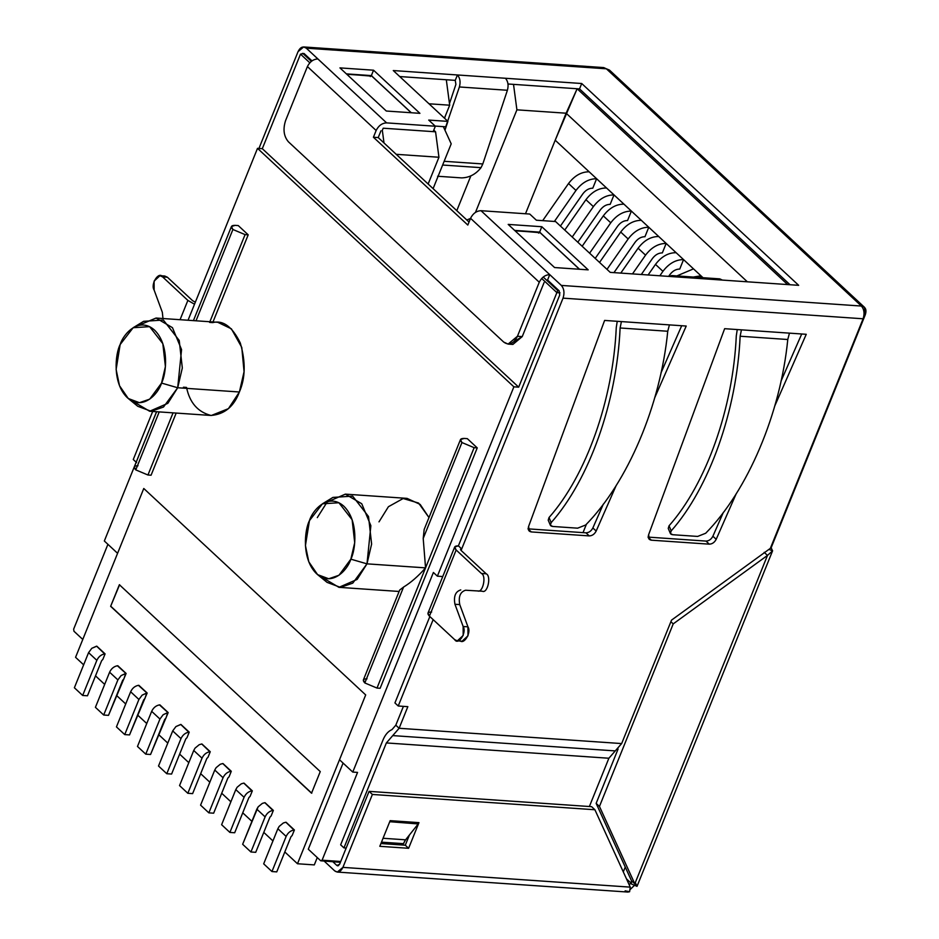 <?xml version="1.0" encoding="UTF-8"?>
<svg xmlns="http://www.w3.org/2000/svg" width="939" height="939" viewBox="0 0 939 939"><rect width="100%" height="100%" fill="white"/><g stroke="black" fill="none" stroke-linecap="round" stroke-linejoin="round"><path stroke-width="1.41" d="M658.72 236.511L648.779 227.261L644.964 236.71L648.779 227.261L666.162 243.436L662.347 252.896L666.162 243.436L676.103 252.685L666.162 243.436C658.356 243.424 651.49 247.333 645.551 255.15L632.487 273.906L645.551 255.15C651.49 247.333 658.356 243.424 666.162 243.436L658.72 236.511C650.915 236.499 644.037 240.396 638.097 248.213C644.037 240.396 650.915 236.499 658.72 236.511M641.325 220.325L631.384 211.087L627.569 220.536L631.384 211.087L648.779 227.261C640.973 227.25 634.095 231.158 628.156 238.976L606.993 269.364L628.156 238.976L620.702 232.039C626.642 224.221 633.52 220.325 641.325 220.325C633.52 220.325 626.642 224.221 620.702 232.039L599.54 262.439L620.702 232.039L628.156 238.976C634.095 231.158 640.973 227.25 648.779 227.261L641.325 220.325M623.93 204.15L614 194.913L610.174 204.362L614 194.913L631.384 211.087C623.578 211.075 616.712 214.984 610.761 222.801L589.61 253.19L610.761 222.801L603.308 215.864C609.258 208.047 616.125 204.139 623.93 204.15C616.125 204.139 609.258 208.047 603.308 215.864L582.157 246.253L603.308 215.864L610.761 222.801C616.712 214.984 623.578 211.075 631.384 211.087L623.93 204.15M606.547 187.976L596.605 178.739L592.791 188.187L596.605 178.739L614 194.913C606.195 194.901 599.317 198.81 593.378 206.627L572.215 237.015L593.378 206.627L585.924 199.69C591.863 191.873 598.742 187.964 606.547 187.976C598.742 187.964 591.863 191.873 585.924 199.69L564.762 230.078L585.924 199.69L593.378 206.627C599.317 198.81 606.195 194.901 614 194.913L606.547 187.976M589.152 171.802L555.207 140.216L525.5 213.752L555.207 140.216L596.605 178.739C588.8 178.727 581.934 182.624 575.983 190.441L554.397 221.451L575.983 190.441L568.529 183.516C574.48 175.699 581.347 171.79 589.152 171.802C581.347 171.79 574.48 175.699 568.529 183.516L542.683 220.642L568.529 183.516L575.983 190.441C581.934 182.624 588.8 178.727 596.605 178.739L589.152 171.802M703.018 277.721L700.952 275.796L700.248 277.521L700.952 275.796L703.018 277.721L555.207 140.216L566.123 113.208L516.908 109.828L513.516 84.369L577.133 88.747L787.645 284.576L577.133 88.747L513.516 84.369L516.908 109.828L475.474 212.367L516.908 109.828L566.123 113.208L577.133 88.747L555.207 140.216L703.018 277.721M693.498 268.859L683.557 259.61L679.742 269.07L683.557 259.61L700.952 275.796L693.346 277.052L700.952 275.796L693.498 268.859L676.866 275.913L693.498 268.859M676.103 252.685L683.557 259.61C675.751 259.61 668.873 263.507 662.934 271.324L659.835 275.784L662.934 271.324C668.873 263.507 675.751 259.61 683.557 259.61L676.103 252.685C668.298 252.673 661.42 256.582 655.481 264.399C661.42 256.582 668.298 252.673 676.103 252.685M648.11 274.974L655.481 264.399L662.934 271.324L655.481 264.399L648.11 274.974M669.812 274.704C672.664 270.948 675.974 269.059 679.742 269.07C675.974 269.059 672.664 270.948 669.812 274.704L668.638 276.383L669.812 274.704M652.417 258.53C655.281 254.762 658.591 252.884 662.347 252.896C658.591 252.884 655.281 254.762 652.417 258.53L641.302 274.505L652.417 258.53M620.773 273.096L638.097 248.213L645.551 255.15L638.097 248.213L620.773 273.096M560.43 226.053L582.861 193.821C585.725 190.065 589.035 188.187 592.791 188.187C589.035 188.187 585.725 190.065 582.861 193.821L560.43 226.053M577.814 242.227L600.256 210.007C603.108 206.24 606.418 204.362 610.174 204.362C606.418 204.362 603.108 206.24 600.256 210.007L577.814 242.227M595.209 258.401L617.639 226.182C620.503 222.414 623.813 220.536 627.569 220.536C623.813 220.536 620.503 222.414 617.639 226.182L595.209 258.401M613.953 272.627L635.034 242.356C637.886 238.588 641.196 236.71 644.964 236.71C641.196 236.71 637.886 238.588 635.034 242.356L613.953 272.627M317.3 517.624L327.136 502.06L345.352 494.137L361.75 503.75L370.87 525.711L366.985 563.846L425.555 567.872L423.207 538.446L461.953 442.551L474.125 447.668L425.555 567.872C418.266 576.182 410.93 582.579 403.57 587.063L364.825 682.946L376.997 688.064L474.125 447.668L461.953 442.551L423.207 538.446L425.555 567.872L376.997 688.064L364.825 682.946C362.29 680.2 363.029 678.815 367.055 678.827M212.73 322.605L209.608 322.394L212.73 322.605L248.201 234.82L238.26 225.583L248.201 234.82L245.079 234.609L232.907 229.492L196.016 320.798L232.907 229.492L231.452 226.487L235.137 225.36C231.111 225.36 230.372 226.733 232.907 229.492L245.079 234.609L209.608 322.394L245.079 234.609L248.201 234.82L212.73 322.605C223.13 319.929 232.32 326.725 240.29 342.981C245.772 361.75 245.466 378.088 239.386 391.997C233.975 406.528 224.515 414.345 211.005 415.461C197.836 412.045 189.69 402.702 186.544 387.431L183.422 387.22M159.207 411.904L135.779 469.887L147.951 475.005L173.058 412.855L147.951 475.005L151.073 475.216L176.18 413.066L151.073 475.216L147.951 475.005L135.779 469.887L159.207 411.904M304.271 53.723L303.074 53.64L311.349 61.34L303.074 53.64L304.271 53.723M383.229 128.209L435.567 131.8L433.771 130.134L435.567 131.8L438.947 157.247L428.137 184.021L438.947 157.247L396.211 154.313L438.947 157.247L435.567 131.8L383.229 128.209L382.314 130.239L384.004 142.963L382.314 130.239L383.229 128.209M435.168 126.072L445.743 126.8L435.168 126.072M399.721 76.552L446.307 79.756L449.687 105.203L428.994 103.783L449.687 105.203L444.452 118.161L449.687 105.203L446.307 79.756L399.721 76.552L455.251 80.367L399.721 76.552M543.212 277.028L557.789 290.585L558.987 290.667L557.789 290.585L543.212 277.028M365.694 694.93L143.773 488.491L117.586 553.317L143.773 488.491L365.694 694.93L339.507 759.757L352.759 772.081L433.395 572.473L437.374 576.17L513.879 386.833L257.509 148.35L188.046 320.246L257.509 148.35L262.31 148.679L300.503 54.133L262.31 148.679L518.68 387.161L513.879 386.833L437.374 576.17L442.75 576.546L437.374 576.17L433.395 572.473L352.759 772.081L339.507 759.757L365.694 694.93L143.773 488.491L75.566 657.312L83.641 664.824L75.566 657.312L143.773 488.491L365.694 694.93L297.487 863.751L365.694 694.93M470.826 175.945L456.788 210.676L470.826 175.945M82.785 639.447L73.946 631.231L82.785 639.447M73.665 629.107L107.915 544.327L73.665 629.107L73.946 631.231L73.665 629.107M104.335 540.993L156.567 411.716L104.335 540.993L117.586 553.317L104.335 540.993M320.715 860.781L308.297 849.22L320.715 860.781L322.089 860.194L357.559 772.41L352.759 772.081L357.559 772.41L322.089 860.194L340.74 861.486L322.089 860.194L320.715 860.781L340.411 862.307M378.992 521.861L388.417 506.72L403.148 498.515L418.559 503.046L428.982 517.553L420.156 504.407L407.045 498.374L345.352 494.137M467.305 438.642L477.247 447.891L380.119 688.287L376.997 688.064L380.119 688.287L477.247 447.891L467.305 438.642L464.183 438.431C460.157 438.419 459.417 439.804 461.953 442.551L460.497 439.546L464.183 438.431L467.305 438.642M343.087 763.09L308.297 849.22L343.087 763.09M156.613 411.716L134.324 466.883L135.779 469.887C133.244 467.129 133.984 465.756 138.01 465.756M583.013 532.636L586.417 524.208L583.013 532.636M560.02 292.839L556.874 292.616L518.68 387.161L556.874 292.616L541.662 278.472L556.874 292.616L557.789 290.585L556.874 292.616L560.02 292.839M309.811 62.796L300.503 54.133L303.074 53.64L300.503 54.133L309.811 62.796M470.486 218.447L466.812 219.996L470.486 218.447M262.31 148.679L257.509 148.35L513.879 386.833L518.68 387.161L262.31 148.679M623.296 871.897L625.245 867.073L623.296 871.897M474.125 447.668L477.247 447.891L474.125 447.668M238.26 225.583L235.137 225.36L238.26 225.583M403.57 587.063L399.697 590.032L363.37 679.942L364.825 682.946L403.57 587.063C410.93 582.579 418.266 576.182 425.555 567.872L366.985 563.846L357.149 579.41L338.944 587.333L322.394 577.532M423.207 538.446L424.17 529.467L460.497 439.546M317.582 574.621L327.077 582.38L340.47 587.38L352.771 583.142L366.985 563.846L350.846 559.163C355.67 550.066 358.921 520.863 343.78 506.144C328.274 492.353 312.593 510.006 309.436 520.652C304.612 529.749 301.36 558.963 316.502 573.67C332.007 587.462 347.688 569.82 350.846 559.163L338.991 575.243L328.744 578.776L317.582 574.621L308.814 561.827L305.433 545.559L309.436 520.652L322.453 503.809L338.897 502.741L352.125 519.748L354.707 542.672L350.846 559.163L366.985 563.846L371.621 544.057L368.522 516.532L352.653 496.132L332.922 497.412L322.453 503.809M138.326 325.481L156.05 318.051L172.459 327.664L181.567 349.625L177.694 387.748L167.858 403.324L149.641 411.247L133.103 401.446M149.641 411.247L211.334 415.484L228.423 408.653L239.386 391.997L177.694 387.748L239.386 391.997L244.058 371.727L241.781 347.442L231.393 328.838L217.742 322.288L156.05 318.051M128.291 398.523L137.775 406.294L151.167 411.282L163.468 407.057L177.694 387.748L161.543 383.077C166.367 373.968 169.619 344.766 154.489 330.058C138.972 316.267 123.302 333.908 120.145 344.566C115.321 353.663 112.07 382.866 127.199 397.584C142.716 411.376 158.386 393.723 161.543 383.077L149.7 399.157L139.442 402.69L128.291 398.523L119.511 385.729L116.131 369.473L120.145 344.566L133.15 327.723L149.594 326.643L162.823 343.651L165.405 366.586L161.543 383.077L177.694 387.748L182.319 367.971L179.22 340.446L163.351 320.035L143.62 321.326L133.15 327.723M747.362 281.806L566.123 113.208L747.362 281.806M451.201 143.831L433.102 188.633L451.201 143.831L443.337 126.636L451.201 143.831M304.072 53.535L303.074 53.64M539.925 232.496L515.065 230.794L539.925 232.496L579.433 269.258L540.054 232.52L538.552 233.083M371.656 75.977L411.176 112.727L371.656 75.977L346.796 74.263L371.222 75.777L370.283 76.552M95.508 675.869L104.675 684.39L95.508 675.869M116.542 695.435L125.709 703.957L116.542 695.435M137.575 715.002L146.742 723.523L137.575 715.002M158.609 734.568L167.776 743.089L158.609 734.568M179.642 754.123L188.809 762.656L179.642 754.123M200.676 773.689L209.843 782.222L200.676 773.689M221.71 793.255L230.877 801.789L221.71 793.255M242.743 812.822L251.91 821.355L242.743 812.822M263.777 832.388L272.944 840.921L263.777 832.388M284.81 851.955L297.487 863.751L314.295 864.901L317.265 857.565L314.295 864.901L297.487 863.751L284.81 851.955M265.068 802.704L273.355 810.416L271.125 815.944L273.355 810.416L264.857 802.692L272.92 810.427C269.411 811.108 266.817 813.256 265.115 816.871L250.924 851.99L242.649 844.278L250.924 851.99L255.725 852.319L250.924 851.99L265.115 816.871L256.828 809.172L242.649 844.278L258.155 806.836L262.31 803.408L258.155 806.836L256.828 809.172L265.115 816.871C266.817 813.256 269.411 811.108 272.92 810.427L265.068 802.704M223.001 763.583L231.287 771.283L229.057 776.811L231.287 771.283L222.789 763.56L230.853 771.295C227.355 771.975 224.75 774.123 223.048 777.738L208.857 812.857L200.582 805.146L214.761 770.039L216.087 767.703L220.242 764.276L216.087 767.703L214.761 770.039L200.582 805.146L208.857 812.857L213.658 813.186L208.857 812.857L223.048 777.738L214.761 770.039L223.048 777.738C224.75 774.123 227.355 771.975 230.853 771.295L223.001 763.583M159.912 704.884L168.187 712.584L150.557 754.486L145.756 754.158L137.481 746.458L145.756 754.158L159.947 719.039L163.175 714.708L167.975 712.572L159.466 704.896C155.968 705.576 153.374 707.724 151.672 711.339L159.947 719.039L151.672 711.339L137.481 746.458L151.672 711.339C153.374 707.724 155.968 705.576 159.466 704.896L168.187 712.584L159.912 704.884M117.845 665.751L126.119 673.451L108.501 715.354L103.701 715.025L95.414 707.325L103.701 715.025L117.88 679.906L121.108 675.575L125.908 673.439L117.398 665.763C113.901 666.444 111.307 668.591 109.605 672.207L117.88 679.906L109.605 672.207L95.414 707.325L109.605 672.207C111.307 668.591 113.901 666.444 117.398 665.763L126.119 673.451L117.845 665.751M138.878 685.317L147.153 693.017L129.535 734.92L124.734 734.591L116.448 726.892L124.734 734.591L138.913 699.473L142.141 695.142L146.942 693.005L138.432 685.329C134.934 686.01 132.34 688.158 130.638 691.773L138.913 699.473L130.638 691.773L116.448 726.892L130.638 691.773C132.34 688.158 134.934 686.01 138.432 685.329L147.153 693.017L138.878 685.317M180.945 724.45L189.22 732.15L186.99 737.678L189.22 732.15L180.722 724.439L188.786 732.162C185.288 732.843 182.682 734.991 180.981 738.606L166.79 773.724L158.515 766.024L172.706 730.906L175.922 726.575L180.945 724.45M201.979 744.017L210.254 751.716L208.024 757.245L210.254 751.716L201.756 743.993L209.82 751.728C206.322 752.409 203.716 754.557 202.014 758.172L187.823 793.291L179.549 785.579L193.739 750.472L195.054 748.137L199.209 744.709L195.054 748.137L193.739 750.472L179.549 785.579L187.823 793.291L192.624 793.619L187.823 793.291L202.014 758.172L193.739 750.472L202.014 758.172C203.716 754.557 206.322 752.409 209.82 751.728L201.979 744.017M244.034 783.149L252.321 790.849L250.091 796.378L252.321 790.849L243.823 783.126L251.887 790.861C248.377 791.542 245.783 793.69 244.081 797.305L229.891 832.424L221.616 824.712L235.795 789.605L237.121 787.269L241.276 783.842L237.121 787.269L235.795 789.605L221.616 824.712L229.891 832.424L234.691 832.752L229.891 832.424L244.081 797.305L235.795 789.605L244.081 797.305C245.783 793.69 248.377 791.542 251.887 790.861L244.034 783.149M96.811 646.185L105.086 653.884L102.856 659.424L105.086 653.884L96.6 646.173L104.652 653.896C101.154 654.577 98.548 656.725 96.846 660.352L82.667 695.459L74.381 687.759L88.571 652.64L91.787 648.309L96.811 646.185M286.102 822.271L294.388 829.982L292.146 835.51L294.388 829.982L285.89 822.259L293.954 829.994C290.444 830.675 287.85 832.823 286.149 836.438L271.958 871.545L263.683 863.845L277.862 828.738L279.188 826.402L283.343 822.975L279.188 826.402L277.862 828.738L263.683 863.845L271.958 871.545L276.759 871.885L271.958 871.545L286.149 836.438L277.862 828.738L286.149 836.438C287.85 832.823 290.444 830.675 293.954 829.994L286.102 822.271M311.525 793.197L110.638 606.324L119.37 584.715L320.258 771.588L311.525 793.197L320.258 771.588L119.37 584.715L110.638 606.324L119.605 584.727L110.638 606.324L311.525 793.197M123.889 678.979L125.685 673.463L121.108 675.575L117.88 679.906L103.701 715.025L108.501 715.354L122.68 680.247L123.889 678.979M144.923 698.546L146.719 693.029L142.141 695.142L138.913 699.473L124.734 734.591L129.535 734.92L143.714 699.813L144.923 698.546M165.957 718.112L167.752 712.595L163.175 714.708L159.947 719.039L145.756 754.158L150.557 754.486L164.748 719.368L165.957 718.112M171.591 774.053L166.79 773.724L171.591 774.053L185.781 738.934L186.99 737.678L185.781 738.934L171.591 774.053M180.981 738.606L172.706 730.906L158.515 766.024L166.79 773.724L180.981 738.606C182.682 734.991 185.288 732.843 188.786 732.162L180.722 724.439L175.922 726.575L172.706 730.906L180.981 738.606M201.533 744.028L199.209 744.709M206.815 758.501L192.624 793.619L206.815 758.501L208.024 757.245L206.815 758.501M222.566 763.595L220.242 764.276M227.848 778.067L213.658 813.186L227.848 778.067L229.057 776.811L227.848 778.067M243.6 783.161L241.276 783.842M248.882 797.634L234.691 832.752L248.882 797.634L250.091 796.378L248.882 797.634M255.725 852.319L269.916 817.2L271.125 815.944L269.916 817.2L255.725 852.319M264.634 802.728L262.31 803.408M87.468 695.787L82.667 695.459L87.468 695.787L101.647 660.68L102.856 659.424L101.647 660.68L87.468 695.787M96.846 660.352L88.571 652.64L74.381 687.759L82.667 695.459L96.846 660.352C98.548 656.725 101.154 654.577 104.652 653.896L96.6 646.173L91.787 648.309L88.571 652.64L96.846 660.352M285.667 822.282L283.343 822.975M290.949 836.766L276.759 871.885L290.949 836.766L292.146 835.51L290.949 836.766M311.771 793.209L110.872 606.336L311.771 793.209M395.812 725.19L391.986 729.591L395.812 725.19L403.418 706.363L395.8 725.19L399.122 728.277L407.843 706.668L398.242 705.999L394.932 702.924L429.839 616.536L394.932 702.924L398.242 705.999L433.149 619.623L398.242 705.999L407.843 706.668L399.122 728.277L621.653 743.571L671.526 620.127L770.344 548.364L863.105 318.779L563.036 298.144L461.706 548.939L563.036 298.144C564.691 292.956 564.128 288.719 561.334 285.421L549.749 274.634L547.566 280.033L559.151 290.82L559.726 295.057L458.396 545.852L461.706 548.939L460.967 550.313L461.706 548.939L458.396 545.852C454.37 545.852 453.619 547.226 456.154 549.984L481.414 573.471L486.214 573.799L460.967 550.313L486.214 573.799C491.531 576.03 487.576 593.824 482.341 591.23L477.54 590.901C482.775 593.495 486.731 575.701 481.414 573.471L456.154 549.984L429.428 616.16L454.676 639.647C458.396 645.832 467.047 632.405 463.15 626.501L454.957 604.27C453.502 596.324 455.438 591.535 460.767 589.903C455.438 591.535 453.502 596.324 454.957 604.27L459.758 604.599L467.951 626.829C471.848 632.733 463.197 646.161 459.476 639.975M465.568 590.232C460.239 591.863 458.302 596.652 459.758 604.599C458.302 596.652 460.239 591.863 465.568 590.232L482.341 591.23L465.568 590.232M180.065 319.694L187.87 300.41L162.611 276.911C158.891 270.737 150.24 284.165 154.137 290.069L162.33 312.288L162.975 318.521L162.33 312.288L154.137 290.069L154.102 281.101L159.97 275.69L162.611 276.911L187.87 300.41L194.526 304.224L187.87 300.41L180.065 319.694M162.318 276.665L167.412 277.24L192.671 300.738L167.412 277.24L162.611 276.911L167.412 277.24L164.771 276.031L159.97 275.69M152.681 411.446L133.268 459.511L136.578 462.587L133.268 459.511L152.681 411.446M716.985 279.716L798.666 285.327L581.711 83.512L579.539 88.912L508.011 83.994L579.539 88.912L790.039 284.74L579.539 88.912L581.711 83.512L505.44 78.266C508.081 81.294 508.727 85.285 507.4 90.273L459.394 86.963L445.743 126.8L459.394 86.963C460.72 81.986 460.063 77.984 457.434 74.967L455.251 80.367L457.434 74.967L393.277 70.554L447.926 121.389L428.724 120.075L435.344 126.237L386.61 122.88L435.344 126.237L428.724 120.075L447.926 121.389L393.277 70.554L581.711 83.512L798.666 285.327L610.233 272.369L555.571 221.534L536.369 220.207L529.749 214.045L481.014 210.7L561.334 285.421L861.403 306.044L606.359 68.793L306.29 48.171L386.61 122.88L317.887 58.946C313.333 59.169 309.847 61.704 307.405 66.563L376.14 130.498C378.57 125.638 382.067 123.103 386.61 122.88C382.067 123.103 378.57 125.638 376.14 130.498L307.405 66.563L285.585 120.579C282.815 129.218 283.766 136.284 288.402 141.789L503.703 342.066L288.402 141.789C283.766 136.284 282.815 129.218 285.585 120.579L307.405 66.563C309.847 61.704 313.333 59.169 317.887 58.946L306.29 48.171C303.086 45.894 300.339 47.056 298.05 51.645L258.941 148.444L298.05 51.645L303.661 46.95L306.29 48.171L606.359 68.793L610.937 73.054M588.19 269.857L554.573 267.545L508.199 224.409L541.815 226.722L588.19 269.857L541.815 226.722L539.632 232.121L514.654 230.407L539.632 232.121L579.551 269.258L539.632 232.121L541.815 226.722L508.199 224.409L554.573 267.545L588.19 269.857M386.316 111.025L339.941 67.89L373.546 70.202L419.921 113.337L386.316 111.025L419.921 113.337L373.546 70.202L339.941 67.89L386.316 111.025M433.161 131.636L384.427 128.291L433.161 131.636L435.344 126.237L433.161 131.636M311.971 60.882L304.107 53.57L311.971 60.882M457.316 640.868L462.117 641.196L467.986 635.797L467.951 626.829L463.15 626.501L467.951 626.829L459.758 604.599L454.957 604.27L463.15 626.501L463.185 635.468L457.316 640.868L454.676 639.647L429.428 616.16L456.154 549.984L454.699 546.979L458.396 545.852L559.726 295.057L559.151 290.82L547.566 280.033L549.749 274.634L481.014 210.7C476.46 210.911 472.974 213.446 470.545 218.306L539.268 282.24C541.697 277.381 545.195 274.845 549.749 274.634C545.195 274.845 541.697 277.381 539.268 282.24L470.545 218.306L467.81 225.055L373.417 137.247L376.14 130.498L373.417 137.247L467.81 225.055L470.545 218.306C472.974 213.446 476.46 210.911 481.014 210.7L529.749 214.045L536.369 220.207L555.571 221.534L610.233 272.369L674.39 276.782L668.979 276.406L671.749 275.561L674.39 276.782L722.396 280.08L719.767 278.871L671.749 275.561M371.363 75.601L346.385 73.876L371.363 75.601L373.546 70.202L371.363 75.601L411.294 112.739L371.363 75.601M697.654 536.427L672.77 534.725L697.654 536.427L705.694 533.246C747.89 490.393 780.497 413.406 787.774 339.507L789.453 333.145L806.249 334.296L741.434 329.847L789.453 333.145L787.774 339.507L740.143 336.232L787.774 339.507C780.497 413.406 747.89 490.393 705.694 533.246L697.654 536.427M736.293 335.833L737.256 329.554L736.293 335.833C733.03 408.207 706.316 483.667 669.061 525.781C706.316 483.667 733.03 408.207 736.293 335.833M577.626 528.176L552.742 526.462L577.626 528.176L585.666 524.995C627.862 482.141 660.469 405.155 667.746 331.256L620.116 327.981C616.77 402.15 589.375 479.489 551.181 522.624C549.573 524.807 550.09 526.086 552.742 526.462L550.36 525.241L551.181 522.624C589.375 479.489 616.77 402.15 620.116 327.981L667.746 331.256L669.425 324.894L686.221 326.044L654.729 397.737L686.221 326.044L604.61 320.434L669.425 324.894L667.746 331.256C660.469 405.155 627.862 482.141 585.666 524.995L577.626 528.176M549.033 517.53C586.288 475.416 613.003 399.955 616.266 327.582L617.228 321.302L616.266 327.582C613.003 399.955 586.288 475.416 549.033 517.53L551.181 522.624L549.033 517.53L548.212 520.159L550.36 525.241M865.335 314.647L771.154 547.754L865.335 314.647C866.85 309.729 865.547 306.865 861.403 306.044L864.49 307.311L865.335 314.647M626.466 878.845L630.82 882.895L631.536 881.111L631.278 883.928L630.82 882.895L629.212 884.843L630.82 882.895L626.466 878.845M403.394 843.656L381.48 842.154L403.394 843.656L405.589 839.818L403.394 843.656M461.706 548.939L461.096 550.442L461.706 548.939M616.219 485.416L596.171 531.051C594.516 534.174 592.216 535.793 589.281 535.911L531.31 531.932C528.622 531.427 527.718 529.584 528.61 526.403L604.61 320.434L528.61 526.403L529.244 531.087L531.31 531.932L589.281 535.911L585.971 532.836C588.906 532.718 591.206 531.087 592.861 527.964L603.354 504.079L592.861 527.964L596.171 531.051L616.219 485.416M806.249 334.296L774.757 406L806.249 334.296M736.246 493.668L716.199 539.303C714.544 542.425 712.243 544.045 709.309 544.162L651.337 540.183C648.649 539.679 647.746 537.836 648.638 534.655L724.638 328.685L741.434 329.847L724.638 328.685L648.638 534.655L649.272 539.338L651.337 540.183L709.309 544.162L705.999 541.087C708.933 540.97 711.234 539.35 712.889 536.228L723.382 512.33L712.889 536.228L716.199 539.303L736.246 493.668M527.988 528.845L585.971 532.836L527.988 528.845L531.31 531.932L527.988 528.845M660.974 372.924L681.691 325.739L660.974 372.924M648.016 537.096L705.999 541.087L648.016 537.096L651.337 540.183L648.016 537.096M781.002 381.175L801.718 333.991L781.002 381.175M508.093 344.097L512.894 344.425L522.248 336.596L544.068 282.569L522.248 336.596L517.448 336.268L508.093 344.097L503.703 342.066C509.044 345.845 513.621 343.92 517.448 336.268L539.268 282.24L517.448 336.268L522.248 336.596L510.523 343.791M380.941 130.826L378.217 137.575L469.031 222.05L378.217 137.575L373.417 137.247L378.217 137.575L380.941 130.826M635.621 883.223L637.018 886.346L631.278 883.928L637.018 886.346L634.776 883.799M864.49 307.311L609.446 70.061L606.359 68.793L861.403 306.044C864.197 309.354 864.76 313.591 863.105 318.779L770.344 548.364L671.526 620.127L621.653 743.571M561.334 285.421C564.128 288.719 564.691 292.956 563.036 298.144L863.105 318.779C864.76 313.591 864.197 309.354 861.403 306.044L561.334 285.421M621.641 743.571L608.883 758.243L589.375 806.519L608.883 758.243L621.641 743.571L399.122 728.277L392.748 735.601L399.122 728.277M346.162 848.046L343.956 847.894L340.646 844.818L343.956 847.894L386.363 742.937L392.748 735.601L615.256 750.907L392.748 735.601L386.363 742.937L608.883 758.243L386.363 742.937L343.956 847.894L346.162 848.046M391.986 729.591C388.206 731.223 385.236 734.65 383.053 739.862L340.646 844.818L383.053 739.862C385.236 734.65 388.206 731.223 391.986 729.591M404.662 841.144L403.641 843.668L404.662 841.144M600.948 68.43L606.359 68.793L603.73 67.585L303.661 46.95M302.346 53.417L304.107 53.57L302.346 53.417M772.551 550.888L768.959 549.374L772.551 550.888L771.154 547.754L772.551 550.888L767.492 555.407L772.551 550.888M764.182 552.332L767.492 555.407L634.811 883.822L631.489 880.747L631.278 883.928L631.489 880.747L596.148 803.361L599.458 806.437L673.216 623.883L670.88 621.712L673.216 623.883L599.458 806.437L634.811 883.822L767.492 555.407L673.216 623.883L767.492 555.407L764.182 552.332M618.097 749.017L596.148 803.361L618.097 749.017M631.489 880.747L634.811 883.822L599.458 806.437L596.148 803.361L631.489 880.747M591.593 806.671L594.903 809.747L630.257 887.132L594.903 809.747L591.593 806.671L369.074 791.366L591.593 806.671M336.855 865.453L332.922 861.791L336.855 865.453L338.662 865.582L336.855 865.453L339.601 864.291L369.074 791.366L372.384 794.453L594.903 809.747L372.384 794.453L342.911 867.378L630.257 887.132L629.611 891.721L630.257 887.132L342.911 867.378L337.312 872.073L334.671 870.852C337.876 873.129 340.622 871.967 342.911 867.378L372.384 794.453L369.074 791.366L339.601 864.291L336.855 865.453L337.735 865.864M380.917 843.539L405.296 845.217L409.427 834.982L405.296 845.217L408.606 848.293L379.802 846.309L390.166 820.651L418.97 822.634L408.606 848.293L418.97 822.634L390.166 820.651L379.802 846.309L408.606 848.293L405.296 845.217L380.917 843.539M627.862 892.05L629.611 891.721L625.139 890.829M324.284 861.192L334.671 870.852L324.284 861.192M630.257 889.421L634.529 885.301L630.257 889.421M389.744 821.707L418.207 823.937L417.503 822.529L418.207 823.937L405.589 839.818L383.053 838.269L405.589 839.818L418.207 823.937L389.744 821.707M389.368 822.611L389.873 821.989L389.368 822.611M621.407 321.584L620.116 327.981L621.407 321.584M592.861 527.964C591.206 531.087 588.906 532.718 585.971 532.836L589.281 535.911C592.216 535.793 594.516 534.174 596.171 531.051L592.861 527.964M741.434 329.847L740.143 336.232C736.798 410.402 709.403 487.752 671.209 530.875C669.601 533.059 670.117 534.338 672.77 534.725L670.387 533.493L671.209 530.875C709.403 487.752 736.798 410.402 740.143 336.232L741.434 329.847M669.061 525.781L671.209 530.875L669.061 525.781L668.239 528.411L670.387 533.493M712.889 536.228C711.234 539.35 708.933 540.97 705.999 541.087L709.309 544.162C712.243 544.045 714.544 542.425 716.199 539.303L712.889 536.228M482.81 163.949L481.026 167.67L442.633 165.029L481.026 167.67L482.81 163.949L444.147 161.297L482.81 163.949L507.4 90.273L482.81 163.949M444.969 130.192L447.797 121.706L444.969 130.192M455.251 80.367L455.908 84.369L449.476 103.619L455.908 84.369L455.251 80.367M445.426 115.755L444.581 118.291L445.426 115.755M461.601 177.894L437.597 176.25L461.601 177.894C469.312 177.694 475.791 174.278 481.026 167.67C475.791 174.278 469.312 177.694 461.601 177.894M457.434 74.967C460.063 77.984 460.72 81.986 459.394 86.963L507.4 90.273C508.727 85.285 508.081 81.294 505.44 78.266L457.434 74.967M195.359 302.17L192.671 300.738L195.359 302.17M454.699 546.979L427.961 613.155L429.428 616.16C426.881 613.402 427.632 612.028 431.658 612.028M460.474 549.315L460.967 550.313M482.341 591.23C487.576 593.824 491.531 576.03 486.214 573.799L481.414 573.471C486.731 575.701 482.775 593.495 477.54 590.901L482.341 591.23M231.452 226.487L193.422 320.61M338.944 587.333L399.11 591.464M372.173 76.188L346.597 74.075M540.441 232.708L514.865 230.607M772.609 550.759L637.076 886.228M337.312 872.073L627.768 892.05"/></g></svg>
